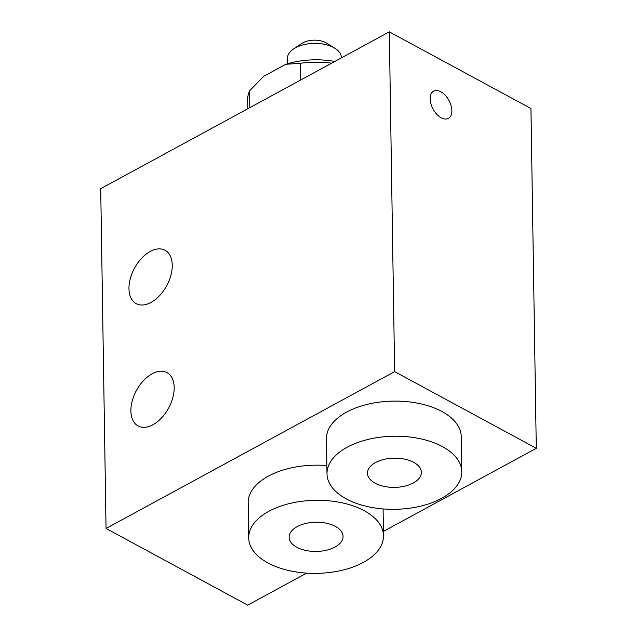 <?xml version="1.0" encoding="UTF-8"?>
<svg xmlns="http://www.w3.org/2000/svg" width="637" height="637" viewBox="0 0 637 637"><rect width="100%" height="100%" fill="white"/><g stroke="black" fill="none" stroke-linecap="round" stroke-linejoin="round"><path stroke-width="0.96" d="M172.253 265.175A30.329 18.338 118.4 0 1 159.624 295.6A30.329 18.338 118.4 0 1 136.167 303.618A30.329 18.338 118.4 0 1 128.961 288.704A30.329 18.338 118.4 0 1 141.589 258.28A30.329 18.338 118.4 0 1 165.047 250.269A30.329 18.338 118.4 0 1 172.253 265.175M174.172 387.503A30.329 18.338 118.4 0 1 161.543 417.92A30.329 18.338 118.4 0 1 138.086 425.938A30.329 18.338 118.4 0 1 130.888 411.024A30.329 18.338 118.4 0 1 143.516 380.6A30.329 18.338 118.4 0 1 166.966 372.589A30.329 18.338 118.4 0 1 174.172 387.503M331.678 63.167A67.403 36.548 179.1 0 0 300.25 63.278L300.513 80.103M430.142 98.878A15.503 9.045 61.5 0 0 436.767 114.254A15.503 9.045 61.5 0 0 448.408 118.378A15.503 9.045 61.5 0 0 451.864 110.639A15.503 9.045 61.5 0 0 445.247 95.263A15.503 9.045 61.5 0 0 433.606 91.139A15.503 9.045 61.5 0 0 430.142 98.878M248.709 537.891A67.403 36.548 -0.9 0 1 268.894 511.272A67.403 36.548 -0.9 0 1 341.926 502.784A67.403 36.548 -0.9 0 1 383.506 535.773A67.403 36.548 -0.9 0 1 363.329 562.391A67.403 36.548 -0.9 0 1 290.297 570.879A67.403 36.548 -0.9 0 1 248.709 537.891L248.159 502.784A67.403 36.548 -0.9 0 1 268.344 476.158A67.403 36.548 -0.9 0 1 326.869 465.559M326.996 473.832L326.447 438.718A67.403 36.548 -0.9 0 1 346.632 412.099A67.403 36.548 -0.9 0 1 419.664 403.611A67.403 36.548 -0.9 0 1 461.244 436.6L461.793 471.714A67.403 36.548 -0.9 0 1 441.616 498.333A67.403 36.548 -0.9 0 1 368.584 506.821A67.403 36.548 -0.9 0 1 326.996 473.832A67.403 36.548 -0.9 0 1 347.181 447.214A67.403 36.548 -0.9 0 1 420.213 438.726A67.403 36.548 -0.9 0 1 461.793 471.714M341.368 57.895L341.368 57.577A26.961 14.619 179.1 0 0 334.855 48.245A26.961 14.619 179.1 0 0 295.52 47.775A26.961 14.619 179.1 0 0 293.665 48.89A26.961 14.619 179.1 0 0 287.446 58.421L287.534 63.756M334.855 48.245L326.534 43.085A16.18 8.775 179.1 0 0 302.933 42.806A16.18 8.775 179.1 0 0 301.819 43.475L293.665 48.89M334.998 547.056A26.961 14.619 -0.9 0 1 305.784 550.456A26.961 14.619 -0.9 0 1 289.15 537.254A26.961 14.619 -0.9 0 1 297.224 526.608A26.961 14.619 -0.9 0 1 326.439 523.216A26.961 14.619 -0.9 0 1 343.064 536.41A26.961 14.619 -0.9 0 1 334.998 547.056M413.286 482.997A26.961 14.619 -0.9 0 1 384.071 486.389A26.961 14.619 -0.9 0 1 367.438 473.195A26.961 14.619 -0.9 0 1 375.512 462.55A26.961 14.619 -0.9 0 1 404.726 459.15A26.961 14.619 -0.9 0 1 421.36 472.351A26.961 14.619 -0.9 0 1 413.286 482.997M394.637 371.634L389.303 31.85L100.71 188.687L106.053 528.471L394.637 371.634L536.29 448.313L383.434 531.385M536.29 448.313L530.947 108.529L389.303 31.85M306.628 573.125L247.697 605.15L106.053 528.471M249.839 107.637L249.577 90.82A67.403 36.548 179.1 0 0 247.65 99.834L247.793 108.752M300.25 63.278L285.766 64.297L263.853 76.209L249.577 90.82M334.831 61.455A59.321 32.161 179.1 0 0 285.766 64.297M383.084 508.931L383.506 535.773"/></g></svg>
